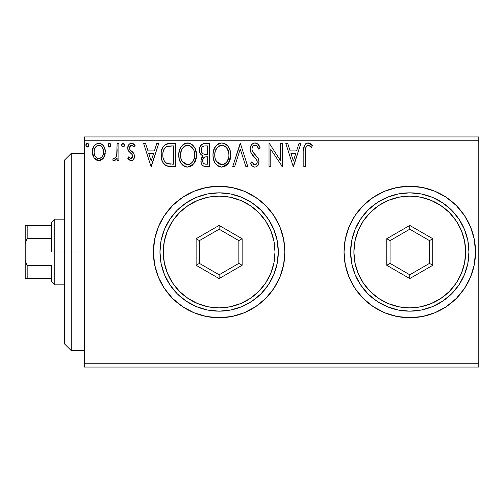 <?xml version="1.0" encoding="UTF-8"?>
<svg xmlns="http://www.w3.org/2000/svg" width="504" height="504" viewBox="0 0 504 504"><rect width="100%" height="100%" fill="white"/><g stroke="black" fill="none" stroke-linecap="round" stroke-linejoin="round"><path stroke-width="0.76" d="M470.509 277.15A65.74 65.74 0 0 0 475.511 252A65.74 65.74 0 0 1 409.771 317.74A65.74 65.74 0 0 1 344.037 252A65.74 65.74 0 0 0 349.033 277.15M434.958 312.726A65.74 65.74 0 0 0 470.503 277.162L474.251 264.827L475.511 252L474.251 239.173L470.509 226.844L464.436 215.479L456.259 205.512L446.298 197.341L434.933 191.268L422.598 187.526L409.771 186.259L396.95 187.526L384.615 191.268L373.25 197.341L363.289 205.512L355.112 215.479L349.039 226.844L345.297 239.173L344.037 252L345.297 264.827L349.039 277.156A65.74 65.74 0 0 0 384.59 312.726M384.646 312.745A65.74 65.74 0 0 0 409.758 317.74M349.039 277.156L355.112 288.521L363.289 298.488L373.25 306.659L384.615 312.732L396.95 316.474L409.771 317.74A65.74 65.74 0 0 0 434.902 312.745M158.413 277.194A65.74 65.74 0 0 0 182.593 306.646L193.971 312.732L206.306 316.474L219.133 317.74L231.953 316.474A65.74 65.74 0 0 0 244.276 312.738L255.654 306.659L265.614 298.488L273.792 288.521L279.865 277.156L283.607 264.827L284.867 252A65.74 65.74 0 0 1 219.133 317.74A65.74 65.74 0 0 1 153.392 252A65.74 65.74 0 0 0 158.382 277.118M182.624 306.671A65.74 65.74 0 0 0 219.114 317.74M219.146 317.74A65.74 65.74 0 0 0 231.941 316.481M244.301 312.732A65.74 65.74 0 0 0 273.773 288.553M265.614 298.488L273.792 288.521A65.74 65.74 0 0 0 283.601 264.852M283.613 264.802A65.74 65.74 0 0 0 284.867 252.044M84.363 367.044L478.8 367.044L84.363 367.044L84.363 140.244L478.8 140.244L478.8 363.756L84.363 363.756L84.363 367.044M103.591 157.853L104.908 155.005L105.216 150.394L103.73 146.185L101.669 144.037L98.816 143.237L95.968 144.037L93.908 146.185L92.705 148.926L92.352 152.68L93.272 156.498L94.954 158.987L97.392 160.455L100.239 160.448L102.684 158.974L103.591 157.853L105.311 151.893C105.355 147.118 103.188 144.232 98.816 143.237C94.443 144.238 92.282 147.124 92.333 151.893L94.046 157.872L98.816 160.637L103.591 157.853L103.162 158.439M117.111 143.533L118.881 143.533L117.111 143.533L116.701 155.528L115.775 157.676L114.616 158.54L113.526 158.275L112.682 160.064L113.841 160.625L115.076 160.373L117.111 157.872L117.111 160.348L118.881 160.348L118.881 143.533L118.881 160.348L118.881 143.533L117.111 143.533L116.833 154.955C116.682 156.744 115.844 157.954 114.32 158.577L113.526 158.275L112.682 160.064L114.03 160.637L117.111 157.872L117.111 160.348L118.881 160.348L117.111 160.348M131.141 160.637L132.621 160.247L133.711 159.169L134.48 155.56L133.522 152.97L129.919 149.612L129.629 147.061L130.366 145.839L131.657 145.303L133.081 145.877L134.089 147.067L135.103 145.511L133.579 143.892L131.462 143.237L129.843 143.678L128.64 144.868L127.726 148.094L128.52 151.042L131.953 154.281L132.634 155.522L132.64 157.084L131.771 158.351L130.315 158.395L128.766 156.807L127.726 158.25L129.175 159.844L131.141 160.637C133.428 160.165 134.549 158.697 134.511 156.227L133.944 153.638L129.919 149.612L129.496 148.006L131.657 145.303L134.089 147.067L135.103 145.511L131.462 143.237C128.955 143.772 127.714 145.391 127.726 148.094L128.306 150.696L132.319 154.785L132.741 156.309L131.034 158.577L128.766 156.807L127.726 158.25L130.876 160.625M169.873 143.533L166.868 143.905L165.035 144.749L162.508 147.867L161.16 152.718L161.564 159.182L162.855 162.439L165.904 165.526L168.953 166.396L175.222 166.541L175.222 143.533L169.873 143.533C163.737 144.364 160.795 148.1 161.06 154.747C160.795 159.466 162.527 163.12 166.257 165.709L171.738 166.541L175.222 166.541L175.222 143.533L175.222 166.541L171.732 166.541M204.246 143.558L209.437 143.533L203.66 143.653L201.556 144.705L200.151 146.601L199.483 148.875L199.616 151.887L200.812 154.356L203.043 155.944L202.06 156.92L201.002 159.459L201.191 163.031L202.18 165.01L203.471 166.055L209.437 166.541L209.437 143.533L209.437 166.541L209.437 143.533L204.838 143.533C201.241 144.081 199.433 146.261 199.408 150.06C199.389 152.813 200.598 154.772 203.043 155.944L200.882 160.839C200.913 164.462 202.684 166.364 206.186 166.541L205.084 166.477M234.669 166.541L232.741 166.541L240.118 143.533L232.741 166.541L234.669 166.541L240.263 149.083L245.858 166.541L247.785 166.541L240.414 143.533L247.785 166.541L240.414 143.533L232.741 166.541L234.669 166.541L240.263 149.083L245.858 166.541L247.785 166.541L245.858 166.541M280.526 143.533L280.526 160.65L269.426 143.533L269.023 143.533L269.023 166.541L270.793 166.541L270.793 149.379L282.297 166.541L282.297 143.533L280.526 143.533L282.297 143.533L280.526 143.533L280.526 160.65L269.426 143.533L269.023 143.533L269.023 166.541L270.793 166.541L270.793 149.379L282.297 166.541L282.297 143.533L282.297 166.541L281.925 166.541M305.6 151.232L305.802 147.685L306.886 145.725L308.662 145.391L311.491 147.363L312.386 145.593L310.495 143.772L308.038 142.941L305.663 143.766L304.29 145.902L303.843 149.902L303.83 166.541L305.6 166.541L305.6 151.232C305.065 148.415 305.884 146.437 308.057 145.303L309.223 145.631L311.491 147.363L312.386 145.593L308.038 142.941C304.529 144.138 303.125 146.822 303.83 151.005L303.83 166.541L305.6 166.541L305.689 148.573M409.771 317.74L422.598 316.474L434.933 312.732L446.298 306.659L456.259 298.488L464.436 288.521L470.509 277.156M153.392 252A65.74 65.74 0 0 1 219.133 186.259A65.74 65.74 0 0 1 284.867 252L283.607 239.173L279.865 226.844L273.792 215.479L265.614 205.512L255.654 197.341L244.289 191.268L231.953 187.526L219.133 186.259L206.306 187.526L193.971 191.268L182.606 197.341L172.645 205.512L164.468 215.479L158.395 226.844L154.652 239.173L153.392 252L154.652 264.827L158.395 277.156L164.468 288.521L172.645 298.488L182.606 306.659M231.953 316.474L244.289 312.732M298.954 143.533L300.882 143.533L293.511 166.541L300.882 143.533L298.954 143.533L296.591 150.904L290.128 150.904L287.765 143.533L285.837 143.533L293.215 166.541L300.882 143.533L298.954 143.533L296.591 150.904L290.128 150.904L287.765 143.533L285.837 143.533L293.215 166.541L285.837 143.533L287.765 143.533M255.005 142.941L252.926 143.52L251.376 145.045L250.444 147.011L250.148 149.165L251.282 153.26L256.952 160.278L257.097 162.88L255.906 164.524L253.833 164.474L251.824 161.822L250.444 163.233L252.151 165.829L253.38 166.774L254.885 167.126L256.668 166.622L258.01 165.331L258.76 163.617L258.943 160.845L257.72 157.689L252.498 151.458L251.956 149.789L252.12 147.817L253.21 146.047L255.131 145.303L256.435 145.725L257.424 146.696L258.735 149.134L260.177 147.968L257.645 143.936L255.005 142.941C251.798 143.64 250.179 145.713 250.148 149.165C250.4 152.126 251.672 154.602 253.972 156.593L256.158 158.886L257.223 161.853C257.229 163.51 256.46 164.48 254.904 164.77L251.824 161.822L250.444 163.233C251.257 165.407 252.737 166.704 254.885 167.126C257.657 166.534 259.024 164.745 258.993 161.759L258.086 158.256L252.498 151.458L251.918 149.197C251.956 146.979 253.027 145.681 255.131 145.303C256.977 145.858 258.18 147.13 258.735 149.134L260.177 147.968C259.409 145.158 257.683 143.482 255.005 142.941M230.643 156.001L228.331 163.309L221.936 167.126C227.896 165.564 230.807 161.494 230.674 154.936L230.183 150.841L227.94 146.229L225.704 144.1L221.798 142.941L217.892 144.125L215.674 146.286L213.463 150.935L212.978 155.043L213.463 159.182L215.107 163L217.98 165.992L221.413 167.107L224.746 166.503L227.386 164.524L229.648 160.732L230.649 155.969M196.459 154.936L195.287 148.888L193.057 145.435L189.624 143.231L185.535 143.237L182.114 145.492L179.903 148.976L178.788 154.01L179.241 159.182L180.892 163L183.765 165.992L186.682 167.063L189.762 166.805L192.087 165.532L194.399 162.861L195.968 159.037L196.459 154.936C196.541 148.384 193.58 144.383 187.583 142.941C181.585 144.44 178.649 148.472 178.762 155.043C178.643 161.683 181.629 165.709 187.721 167.126C193.675 165.564 196.585 161.494 196.459 154.936M156.775 143.533L158.703 143.533L151.326 166.541L158.703 143.533L156.775 143.533L154.413 150.904L147.949 150.904L145.58 143.533L143.659 143.533L151.03 166.541L158.703 143.533L156.775 143.533L154.413 150.904L147.949 150.904L145.58 143.533L143.659 143.533L151.03 166.541L143.659 143.533L145.58 143.533M124.482 145.152L124.116 143.886L122.844 143.249L121.735 144.175L121.552 145.486L122.674 147.023L124.123 146.425L124.482 145.152L123.008 143.237L121.533 145.152L123.008 147.067L124.482 145.152M110.912 145.152L110.546 143.886L109.437 143.237L108.335 143.886L107.963 145.152L108.328 146.418L109.437 147.067L110.552 146.425L110.912 145.152L109.437 143.237L107.963 145.152L109.437 147.067L110.912 145.152M88.792 145.152L88.427 143.886L87.318 143.237L86.209 143.886L85.838 145.152L86.209 146.418L87.318 147.067L88.427 146.425L88.792 145.152L87.318 143.237L85.838 145.152L87.318 147.067L88.792 145.152M478.8 136.956L84.363 136.956L84.363 363.756L478.8 363.756L478.8 367.044L478.8 140.244L84.363 140.244L84.363 136.956L478.8 136.956L478.8 140.244L478.8 136.956M464.436 288.521L462.124 291.766M284.867 251.956A65.74 65.74 0 0 0 283.613 239.198M283.601 239.148A65.74 65.74 0 0 0 273.811 215.504M273.773 215.447A65.74 65.74 0 0 0 244.301 191.268M244.276 191.262A65.74 65.74 0 0 0 231.966 187.526M231.941 187.519A65.74 65.74 0 0 0 219.146 186.259M219.114 186.259A65.74 65.74 0 0 0 182.624 197.329M182.593 197.354A65.74 65.74 0 0 0 158.413 226.806M154.652 264.827L154.961 266.276M349.033 226.85A65.74 65.74 0 0 0 344.037 252A65.74 65.74 0 0 1 409.771 186.259A65.74 65.74 0 0 1 475.511 252A65.74 65.74 0 0 0 470.509 226.85M470.503 226.838A65.74 65.74 0 0 0 434.958 191.274M434.902 191.255A65.74 65.74 0 0 0 409.79 186.259M409.758 186.259A65.74 65.74 0 0 0 384.646 191.255M384.59 191.274A65.74 65.74 0 0 0 349.045 226.838M464.436 215.479L462.124 212.234M355.112 288.521L357.424 291.766M305.6 166.541L303.83 166.541M303.843 149.896L303.881 148.8M303.887 148.674L303.981 147.552M304.007 147.307L304.095 146.714M304.183 146.273L304.359 145.706M305.147 144.302L305.663 143.766M305.166 144.276L305.632 143.798M308.372 142.96L309.33 143.161M312.386 145.593L311.491 147.363L310.949 146.891M310.187 146.28L307.616 145.354M307.207 145.517L306.886 145.725M306.054 146.84L305.802 147.678M305.771 147.848L305.707 148.378M307.402 142.985L306.779 143.136M293.366 160.99L290.884 153.266L295.835 153.266L293.366 160.99L290.884 153.266L295.835 153.266L293.366 160.99M270.793 166.541L269.023 166.541L269.023 143.533L269.426 143.533M255.484 142.966L255.956 143.054M256.423 143.199L257.645 143.936L259.377 146.217M259.402 146.267L259.787 147.048M260.177 147.968L258.735 149.134L257.443 146.721M256.889 146.091L256.442 145.725M254.438 145.385L255.484 145.335M253.77 145.656L253.216 146.04M253.21 146.047L252.888 146.368M252.737 146.563L252.416 147.073L252.737 146.563M252.12 147.817L251.956 149.789M252.252 150.923L252.069 150.375M252.195 150.784L252.787 151.969M253.115 152.46L255.433 155.131M256.045 155.761L256.643 156.404M258.476 159.069L258.294 158.666M258.993 161.759L258.98 161.305M258.98 162.231L258.766 163.605M258.76 163.636L258.01 165.331M256.668 166.622L256.196 166.868M254.885 167.126L254.495 167.101L254.885 167.126M254.092 167.038L253.077 166.597M252.548 166.219L252.145 165.829M251.962 165.614L251.458 164.959M251.439 164.928L251.219 164.6M250.444 163.233L251.824 161.822L252.529 163.044M253.008 163.718L253.833 164.474M254.35 164.695L255.421 164.713M255.893 164.524L256.656 163.819M257.103 162.861L257.204 161.456M256.952 160.278L255.629 158.287M253.235 155.818L252.567 155.056M251.874 154.155L251.282 153.26M250.803 152.29L250.444 151.263M250.217 148.075L250.167 148.623M250.828 145.99L250.444 147.011M250.828 145.984L251.364 145.07M251.395 145.02L252.063 144.213M252.945 143.508L254.432 142.978M253.38 166.774L254.111 167.044M230.674 154.936C230.756 148.384 227.802 144.383 221.798 142.941C215.806 144.44 212.864 148.472 212.978 155.043C212.864 161.683 215.851 165.709 221.936 167.126L221.413 167.107M219.87 166.849L218.704 166.396M217.967 165.98L216.997 165.236M216.386 164.644L215.101 162.987M214.131 161.154L213.828 160.385M213.406 158.949L213.091 157.135M213.091 152.983L213.255 151.88M213.759 149.927L214.124 148.963M215.107 147.092L215.674 146.292M216.203 145.637L217.312 144.56M217.892 144.125L218.635 143.69M219.769 143.231L220.771 143.01M222.831 143.01L223.845 143.231M225.918 144.245L227.543 145.738M227.947 146.236L228.52 147.048M228.784 147.477L229.496 148.863M229.704 149.373L230.183 150.847M230.511 152.523L230.561 152.87M228.041 163.724L228.614 162.861M221.445 145.316L221.861 145.303C226.643 146.494 228.992 149.707 228.904 154.942L228.822 153.323M228.64 152.202L228.904 154.942C229.018 160.222 226.668 163.498 221.861 164.77L218.736 163.775L216.436 161.4L221.861 164.77C217.035 163.548 214.666 160.31 214.748 155.049C214.635 149.738 217.004 146.488 221.861 145.303L224.973 146.255L226.22 147.332L227.991 150.104L227.329 148.819M228.003 159.837L228.52 158.243L226.586 162.263M214.748 155.049L215.139 151.736L214.748 155.049M214.843 156.713L214.767 155.881M219.435 145.851L220.21 145.549M217.778 146.992L216.058 149.278M215.662 150.135L218.131 146.683M227.222 148.642L228.816 153.292M225.313 146.5L224.973 146.255M224.368 145.895L221.861 145.303M221.861 164.77L222.692 164.701L221.861 164.77M223.014 164.638L223.959 164.323M224.267 164.172L222.692 164.701M227.254 161.324L224.986 163.743M227.26 161.311L227.594 160.732M203.389 166.011L202.999 165.772M202.973 165.753L202.526 165.381M202.186 165.016L201.6 164.077M201.367 163.542L201.191 163.031M201.184 163.019L200.957 161.973M200.913 160.146L201.002 159.459M202.06 156.92L202.469 156.448M202.211 155.522L201.468 155.012M200.8 154.337L200.29 153.594M199.949 152.895L199.616 151.88M199.483 148.85L199.729 147.691M200.246 146.412L202.028 144.346M202.003 144.358L202.507 144.056M199.427 149.468L199.408 150.06M202.627 155.742L203.043 155.944M201.562 152L201.178 150.06L201.474 148.346L201.178 150.06C201.342 147.237 202.828 145.845 205.645 145.889L207.667 145.889L207.667 154.445L203.956 154.174C202.123 153.436 201.197 152.063 201.178 150.06L201.272 151.099M205.191 164.14L205.834 164.178C203.717 164.083 202.658 162.956 202.652 160.795C202.747 158.117 204.114 156.788 206.766 156.807L207.667 156.807L207.667 164.178L205.172 164.14L203.421 163.283L204.328 163.926M202.652 160.795L202.816 162.112L203.074 158.735L202.652 160.795M206.766 156.807L205.128 156.958L207.667 156.807L207.667 164.178L205.834 164.178M204.353 157.242L205.128 156.958M203.49 158.01L203.213 158.445M205.002 154.369L203.956 154.174M201.902 152.624L202.778 153.569L201.569 152.006M203.232 146.261L204.309 145.971M201.474 148.346L201.827 147.596M205.5 164.172L205.172 164.14M203.421 163.283L202.816 162.112M203.074 158.735L203.711 157.752M196.428 155.969L196.339 156.977M196.339 157.002L193.826 163.724L187.721 167.126M185.642 166.843L184.483 166.396M183.746 165.98L182.776 165.236M182.171 164.651L180.886 162.987M179.915 161.167L179.241 159.182M179.191 158.949L178.876 157.128M178.876 152.983L179.04 151.88M179.544 149.927L179.909 148.963M180.879 147.118L181.459 146.286M182.114 145.492L183.091 144.56M183.67 144.131L184.42 143.69M185.548 143.231L186.272 143.06M187.583 142.941L188.099 142.96M188.641 143.016L189.624 143.231M191.715 144.251L193.051 145.435M193.694 146.192L194.317 147.073M194.569 147.477L195.281 148.863M195.489 149.373L195.962 150.841M196.295 152.523L196.339 152.838M195.722 159.894L195.968 159.037M181.446 150.135L183.21 147.332L185.214 145.851L183.91 146.683M187.223 145.316L187.639 145.303C192.421 146.494 194.771 149.707 194.689 154.942L194.601 153.323M188.055 145.316L190.758 146.255L193.775 150.104L193.108 148.819M194.424 152.202L194.689 154.942C194.796 160.222 192.446 163.498 187.639 164.77L184.514 163.775L182.215 161.4L187.639 164.77C182.813 163.548 180.445 160.31 180.533 155.049L180.552 155.881L180.533 155.049C180.419 149.738 182.788 146.488 187.639 145.303M180.621 156.713L180.552 155.881M183.557 146.992L181.837 149.278M180.923 151.729L180.533 155.049L181.44 150.148M191.098 146.5L190.758 146.255M190.147 145.895L189.271 145.536M187.639 164.77L188.471 164.701L187.639 164.77M188.798 164.638L189.743 164.323M190.046 164.172L188.471 164.701M193.788 159.837L194.305 158.243L193.032 161.324L190.764 163.743M193.045 161.311L193.372 160.732M170.245 166.503L168.134 166.276M167.58 166.162L166.918 165.974M165.564 165.331L164.499 164.518M162.156 161.003L161.897 160.322M161.834 160.121L161.576 159.226M161.551 159.132L161.311 157.972M161.185 157.034L161.123 156.366M161.06 154.747L161.293 151.717M161.501 150.702L162.187 148.573M162.508 147.867L163.573 146.16M164.26 145.398L165.003 144.768M166.849 143.905L167.504 143.747M167.845 143.684L168.859 143.564M162.099 148.793L161.759 149.745M166.61 163.252L167.196 163.535C164.058 161.551 162.603 158.621 162.83 154.747C162.609 151.15 163.939 148.397 166.811 146.475L173.452 145.889L173.452 164.178L167.196 163.535L165.822 162.716M163.416 150.652L164.474 148.478L163.138 151.666M165.514 147.307L165.923 146.979M167.095 146.368L171.549 145.889L167.964 146.147M167.196 163.535L167.801 163.743L167.196 163.535M168.437 163.888L167.807 163.743M171.001 164.153L169.709 164.071M162.83 154.747L163.076 151.994L162.83 154.747M163.031 157.336L162.88 156.045M163.712 159.762L163.321 158.602M164.336 160.984L163.743 159.831M165.898 146.998L165.551 147.275M163.894 149.461L163.076 151.994M151.181 160.99L148.705 153.266L153.657 153.266L151.181 160.99L148.705 153.266L153.657 153.266L151.181 160.99M130.605 160.581L130.095 160.411M129.591 160.14L129.175 159.837M128.867 159.566L128.394 159.088M127.726 158.25L128.766 156.807L129.213 157.424M129.389 157.639L129.704 157.954M130.07 158.25L129.711 157.96M130.662 158.527L131.418 158.521M132.313 157.796L132.64 157.09M132.647 157.059L132.716 155.912M132.634 155.522L131.764 154.079M131.953 154.281L129.906 152.548M128.306 150.696L127.871 149.468M127.726 148.094L127.745 147.659M127.802 147.042L127.94 146.412M128.054 146.04L128.224 145.612M131.834 143.256L131.462 143.237M132.583 143.413L133.554 143.873M135.103 145.511L134.089 147.067L132.709 145.612M132.048 145.341L131.185 145.36M130.051 146.204L129.635 147.042M129.616 147.105L129.919 149.612L130.775 150.551M129.73 149.234L129.919 149.612M130.801 150.57L132.426 151.836M134.329 157.765L133.308 159.68M133.295 159.692L132.659 160.215M131.897 160.549L131.569 160.612M129.597 148.838L129.522 148.422M123.656 146.885L123.341 147.023M122.365 146.891L121.628 145.858M121.615 144.49L122.667 143.287M124.047 143.791L124.4 144.49M117.111 157.872L116.859 158.357M116.134 159.472L113.841 160.625M112.984 160.285L112.682 160.064L113.526 158.275L114.61 158.54M116.55 156.089L116.934 154.237M116.997 153.518L117.085 151.307M117.085 151.427L117.111 149.184M108.801 146.891L108.058 145.858M108.045 145.82L108.328 146.418M108.341 143.873L109.097 143.287M110.552 143.892L110.823 144.478M102.69 158.968L100.945 160.203M99.534 160.593L100.151 160.474M98.816 160.637L98.097 160.6M97.511 160.486L96.214 159.963M95.955 159.806L95.489 159.466M93.259 156.467L92.767 155.144M92.723 154.98L92.427 153.5M92.421 150.375L93.902 146.204M94.796 145.02L95.552 144.327M97.329 143.432L98.066 143.281M102.23 144.44L103.011 145.202M103.314 145.58L103.692 146.129M103.73 146.192L104.397 147.414M104.706 148.182L105.216 150.4M105.311 151.893L105.286 151.143M105.216 153.443L104.914 154.986M104.668 155.755L104.511 156.145M104.252 156.725L104.057 157.097M99.187 143.249L98.816 143.237M93.328 147.237L92.975 148.069M96.711 145.952L98.822 145.303L97.707 145.467L95.88 146.67M94.361 154.117L94.708 155.188L94.116 152.441L94.368 149.656L94.097 151.88C94.021 148.321 95.596 146.129 98.822 145.303C102.047 146.122 103.622 148.315 103.54 151.88L103.276 149.656L103.54 151.88C103.616 155.446 102.041 157.683 98.822 158.577C95.596 157.676 94.028 155.446 94.097 151.88L94.166 153.021M97.707 158.395L96.724 157.891M95.867 157.09L95.149 156.076M98.538 158.558L99.395 158.527L98.538 158.558M96.686 145.971L96.27 146.292M94.368 149.656L95.218 147.565M99.924 145.467L98.822 145.303L100.932 145.952L102.438 147.59L101.947 146.885M100.932 145.952L100.372 145.637M100.214 158.287L99.383 158.533M101.638 157.248L100.932 157.878M102.432 156.19L102.06 156.738M87.961 146.885L87.646 147.023M86.675 146.891L85.932 145.858M85.926 144.49L86.682 143.419M88.358 143.791L88.704 144.49M215.139 151.736L215.655 150.148M228.816 156.612L228.52 158.25M216.436 161.4L215.139 158.344M206.067 154.432L205.355 154.4M204.649 154.325L204.303 154.268M203.339 153.922L202.778 153.569M202.381 146.859L203.081 146.336M205.645 145.889L207.667 145.889L207.667 154.445L206.772 154.445M182.196 148.655L182.744 147.874M185.214 145.851L185.995 145.549M193.775 150.104L194.305 151.666M194.594 156.612L194.305 158.25M182.215 161.4L180.923 158.344M171.549 145.889L173.452 145.889L173.452 164.178L172.286 164.178M166.062 162.899L164.695 161.526M164.474 148.478L165.501 147.313M95.508 147.118L95.867 146.689M102.438 147.59L103.276 149.656M103.54 151.88L103.522 152.441M103.282 154.117L103.011 154.98M96.705 157.878L95.886 157.109M71.215 252L64.644 252L64.644 344.037L64.644 159.963L64.644 252L71.215 252L71.215 350.608L71.215 252L84.363 252L71.215 252L71.215 153.392L71.215 252M51.496 225.704L51.496 252L54.785 252L54.785 219.133L54.785 252L64.644 252L54.785 252L54.785 284.867L54.785 252L51.496 252L51.496 222.415L51.496 225.704L25.2 225.704L25.2 243.583L27.172 238.449L51.496 238.449L27.172 238.449L27.172 225.704L27.172 238.449L25.2 243.583L25.2 225.704L51.496 225.704M51.496 265.551L51.496 281.585L51.496 265.551L27.172 265.551L25.2 260.417L25.2 243.583L25.2 278.296L51.496 278.296L27.172 278.296L27.172 265.551L27.172 278.296L25.2 278.296L25.2 260.417L27.172 265.551L51.496 265.551M350.608 252L353.896 252A55.881 55.881 0 0 1 409.771 196.119A55.881 55.881 0 0 1 465.652 252L468.941 252A59.163 59.163 0 0 0 409.771 192.837A59.163 59.163 0 0 0 350.608 252A59.163 59.163 0 0 1 409.771 192.837A59.163 59.163 0 0 1 468.941 252A59.163 59.163 0 0 1 409.771 311.163A59.163 59.163 0 0 1 350.608 252L351.748 263.542L355.112 274.642L360.581 284.873L367.939 293.838L376.904 301.197L387.135 306.659L398.229 310.029L409.771 311.163L421.319 310.029L432.413 306.659L442.644 301.197L451.609 293.838L458.968 284.873L464.436 274.642L467.8 263.542L468.941 252L467.8 240.458L464.436 229.358L458.968 219.127L451.609 210.162L442.644 202.803L432.413 197.341L421.319 193.971L409.771 192.837L398.229 193.971L387.135 197.341L376.904 202.803L367.939 210.162L360.581 219.127L355.112 229.358L351.748 240.458L350.608 252A59.163 59.163 0 0 0 409.771 311.163A59.163 59.163 0 0 0 468.941 252L465.652 252L464.581 241.101L461.399 230.618L456.233 220.954L449.284 212.486L440.817 205.537L431.159 200.378L420.676 197.196L409.771 196.119L398.872 197.196L388.389 200.378L378.731 205.537L370.264 212.486L363.315 220.954L358.149 230.618L354.967 241.101L353.896 252L354.967 262.899L358.149 273.382L363.315 283.046L370.264 291.514L378.731 298.462L388.389 303.622L398.872 306.804L409.771 307.881L420.676 306.804L431.159 303.622L440.817 298.462L449.284 291.514L456.233 283.046L461.399 273.382L464.581 262.899L465.652 252A55.881 55.881 0 0 1 409.771 307.881A55.881 55.881 0 0 1 353.896 252L350.608 252M386.763 265.287L386.763 238.713L409.771 225.433L432.785 238.713L432.785 265.287L409.771 278.567L386.763 265.287L409.771 278.567L432.785 265.287L429.496 263.384L409.771 274.774L390.052 263.384L390.052 240.616L409.771 229.226L429.496 240.616L429.496 263.384L409.771 274.774L409.771 278.567L409.771 274.774L390.052 263.384L386.763 265.287L390.052 263.384L390.052 240.616L386.763 238.713L386.763 265.287M429.496 263.384L432.785 265.287L432.785 238.713L429.496 240.616L429.496 263.384M429.496 240.616L432.785 238.713L409.771 225.433L409.771 229.226L429.496 240.616M409.771 229.226L409.771 225.433L386.763 238.713L390.052 240.616L409.771 229.226M159.963 252L163.252 252A55.881 55.881 0 0 1 219.133 196.119A55.881 55.881 0 0 1 275.008 252L278.296 252A59.163 59.163 0 0 0 219.133 192.837A59.163 59.163 0 0 0 159.963 252A59.163 59.163 0 0 1 219.133 192.837A59.163 59.163 0 0 1 278.296 252A59.163 59.163 0 0 1 219.133 311.163A59.163 59.163 0 0 1 159.963 252L161.104 263.542L164.468 274.642L169.936 284.873L177.295 293.838L186.259 301.197L196.491 306.659L207.585 310.029L219.133 311.163L230.674 310.029L241.775 306.659L252 301.197L260.965 293.838L268.323 284.873L273.792 274.642L277.156 263.542L278.296 252L277.156 240.458L273.792 229.358L268.323 219.127L260.965 210.162L252 202.803L241.775 197.341L230.674 193.971L219.133 192.837L207.585 193.971L196.491 197.341L186.259 202.803L177.295 210.162L169.936 219.127L164.468 229.358L161.104 240.458L159.963 252A59.163 59.163 0 0 0 219.133 311.163A59.163 59.163 0 0 0 278.296 252L275.008 252L273.937 241.101L270.755 230.618L265.589 220.954L258.64 212.486L250.173 205.537L240.515 200.378L230.032 197.196L219.133 196.119L208.228 197.196L197.744 200.378L188.087 205.537L179.619 212.486L172.67 220.954L167.504 230.618L164.323 241.101L163.252 252L164.323 262.899L167.504 273.382L172.67 283.046L179.619 291.514L188.087 298.462L197.744 303.622L208.228 306.804L219.133 307.881L230.032 306.804L240.515 303.622L250.173 298.462L258.64 291.514L265.589 283.046L270.755 273.382L273.937 262.899L275.008 252A55.881 55.881 0 0 1 219.133 307.881A55.881 55.881 0 0 1 163.252 252L159.963 252M196.119 265.287L196.119 238.713L219.133 225.433L242.141 238.713L242.141 265.287L219.133 278.567L196.119 265.287L219.133 278.567L242.141 265.287L238.852 263.384L219.133 274.774L199.408 263.384L199.408 240.616L219.133 229.226L238.852 240.616L238.852 263.384L219.133 274.774L219.133 278.567L219.133 274.774L199.408 263.384L196.119 265.287L199.408 263.384L199.408 240.616L196.119 238.713L196.119 265.287M238.852 263.384L242.141 265.287L242.141 238.713L238.852 240.616L238.852 263.384M238.852 240.616L242.141 238.713L219.133 225.433L219.133 229.226L238.852 240.616M219.133 229.226L219.133 225.433L196.119 238.713L199.408 240.616L219.133 229.226M84.363 350.608L71.215 350.608L64.644 344.037M84.363 153.392L71.215 153.392L64.644 159.963M51.496 222.415L54.785 219.133L64.644 219.133M64.644 284.867L54.785 284.867L51.496 281.585"/></g></svg>

